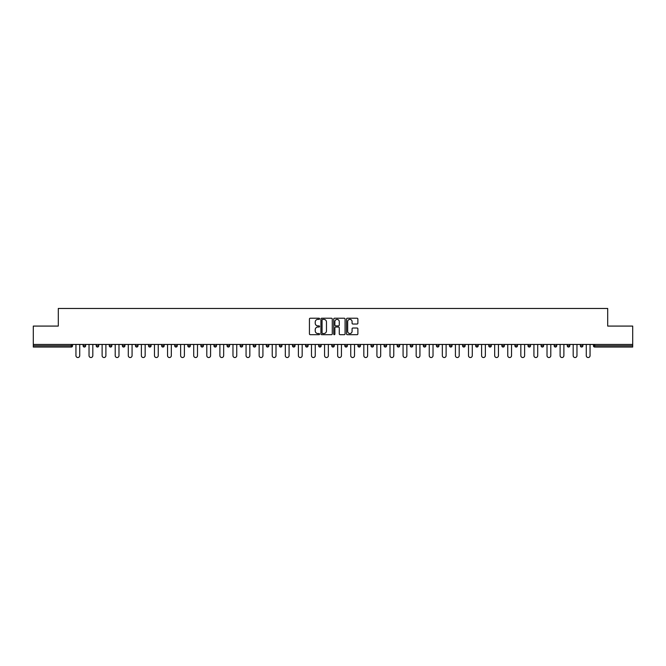 <?xml version="1.0" encoding="UTF-8"?>
<svg xmlns="http://www.w3.org/2000/svg" width="666" height="666" viewBox="0 0 666 666"><rect width="100%" height="100%" fill="white"/><g stroke="black" fill="none" stroke-linecap="round" stroke-linejoin="round"><path stroke-width="1" d="M319.58 318.798A0.574 0.574 0 0 0 319.006 318.223L310.256 318.223A0.824 0.824 0 0 0 309.432 319.047L309.432 333.866A0.824 0.824 0 0 0 310.256 334.69L319.006 334.69A0.574 0.574 0 0 0 319.58 334.116A0.574 0.574 0 0 0 319.006 333.541L317.873 333.541A2.631 2.631 0 0 1 315.234 330.902L315.234 329.67A2.631 2.631 0 0 1 317.873 327.031L319.006 327.031A0.574 0.574 0 0 0 319.58 326.457A0.574 0.574 0 0 0 319.006 325.882L317.873 325.882A2.631 2.631 0 0 1 315.234 323.243L315.234 322.011A2.631 2.631 0 0 1 317.873 319.38L319.006 319.38A0.574 0.574 0 0 0 319.58 318.798M357.059 324.026A0.824 0.824 0 0 0 357.883 323.201L357.883 319.047A0.824 0.824 0 0 0 357.059 318.223L347.344 318.223A0.824 0.824 0 0 0 346.52 319.047L346.52 333.866A0.824 0.824 0 0 0 347.344 334.69L357.059 334.69A0.824 0.824 0 0 0 357.883 333.866L357.883 328.846A0.824 0.824 0 0 0 357.059 328.022L352.905 328.022A0.824 0.824 0 0 0 352.081 328.846L352.081 331.335A2.206 2.206 0 0 1 349.875 333.541A2.206 2.206 0 0 1 347.677 331.335L347.677 321.578A2.206 2.206 0 0 1 349.875 319.38A2.206 2.206 0 0 1 352.081 321.578L352.081 323.201A0.824 0.824 0 0 0 352.905 324.026L357.059 324.026M33.3 344.447L33.3 326.082L58.3 326.082L58.3 308.466L607.7 308.466L607.7 326.082L632.7 326.082L632.7 344.447L33.3 344.447L33.3 345.796L71.295 345.796L71.295 344.447M332.276 319.047A0.824 0.824 0 0 0 331.46 318.223L321.745 318.223A0.824 0.824 0 0 0 320.92 319.047L320.92 333.866A0.824 0.824 0 0 0 321.745 334.69L331.46 334.69A0.824 0.824 0 0 0 332.276 333.866L332.276 319.047M334.54 318.223L344.255 318.223A0.824 0.824 0 0 1 345.08 319.047L345.08 333.866A0.824 0.824 0 0 1 344.255 334.69L340.101 334.69A0.824 0.824 0 0 1 339.277 333.866L339.277 327.855A0.824 0.824 0 0 0 338.453 327.031L335.697 327.031A0.824 0.824 0 0 0 334.873 327.855L334.873 334.116A0.574 0.574 0 0 1 334.299 334.69A0.574 0.574 0 0 1 333.724 334.116L333.724 319.047A0.824 0.824 0 0 1 334.54 318.223M72.552 344.447L72.552 345.796A1.257 1.257 0 0 1 71.295 347.053L33.3 347.053L33.3 345.796M632.7 344.447L632.7 347.053L594.705 347.053A1.257 1.257 0 0 1 593.448 345.796L593.448 344.447M83.125 344.447L83.125 345.796L83.125 344.447M71.295 347.053A1.257 1.257 0 0 0 72.552 345.796A1.257 1.257 0 0 1 71.295 347.053L71.295 345.796L72.552 345.796M84.382 347.053A1.257 1.257 0 0 1 83.125 345.796A1.257 1.257 0 0 0 84.382 347.053A1.257 1.257 0 0 0 85.639 345.796L85.639 344.447L85.639 345.796A1.257 1.257 0 0 1 84.382 347.053A1.257 1.257 0 0 1 83.125 345.796L85.639 345.796A1.257 1.257 0 0 1 84.382 347.053M96.212 344.447L96.212 345.796L96.212 344.447M98.726 344.447L98.726 345.796A1.257 1.257 0 0 1 97.469 347.053A1.257 1.257 0 0 1 96.212 345.796A1.257 1.257 0 0 0 97.469 347.053A1.257 1.257 0 0 0 98.726 345.796A1.257 1.257 0 0 1 97.469 347.053A1.257 1.257 0 0 1 96.212 345.796L98.726 345.796M109.291 344.447L109.291 345.796L109.291 344.447M111.813 344.447L111.813 345.796L111.813 344.447M122.377 345.796A1.257 1.257 0 0 0 123.635 347.053A1.257 1.257 0 0 0 124.9 345.796A1.257 1.257 0 0 1 123.635 347.053A1.257 1.257 0 0 0 124.9 345.796L124.9 344.447L124.9 345.796L122.377 345.796A1.257 1.257 0 0 0 123.635 347.053A1.257 1.257 0 0 1 122.377 345.796L122.377 344.447M135.464 344.447L135.464 345.796L135.464 344.447M137.979 344.447L137.979 345.796L137.979 344.447M151.065 344.447L151.065 345.796A1.257 1.257 0 0 1 149.808 347.053A1.257 1.257 0 0 1 148.551 345.796L148.551 344.447M162.895 347.053A1.257 1.257 0 0 0 164.152 345.796L164.152 344.447L164.152 345.796A1.257 1.257 0 0 1 162.895 347.053A1.257 1.257 0 0 1 161.638 345.796L161.638 344.447M174.717 344.447L174.717 345.796L174.717 344.447M177.239 344.447L177.239 345.796A1.257 1.257 0 0 1 175.982 347.053A1.257 1.257 0 0 1 174.717 345.796L177.239 345.796A1.257 1.257 0 0 1 175.982 347.053M190.318 344.447L190.318 345.796A1.257 1.257 0 0 1 189.061 347.053A1.257 1.257 0 0 1 187.804 345.796L187.804 344.447M202.148 347.053A1.257 1.257 0 0 0 203.405 345.796L203.405 344.447L203.405 345.796A1.257 1.257 0 0 1 202.148 347.053A1.257 1.257 0 0 1 200.891 345.796L200.891 344.447M216.492 344.447L216.492 345.796A1.257 1.257 0 0 1 215.235 347.053A1.257 1.257 0 0 1 213.977 345.796L213.977 344.447M227.064 344.447L227.064 345.796L227.064 344.447M229.579 344.447L229.579 345.796A1.257 1.257 0 0 1 228.321 347.053A1.257 1.257 0 0 1 227.064 345.796L229.579 345.796A1.257 1.257 0 0 1 228.321 347.053M242.665 344.447L242.665 345.796L240.143 345.796A1.257 1.257 0 0 0 241.4 347.053A1.257 1.257 0 0 1 240.143 345.796L240.143 344.447M254.487 347.053A1.257 1.257 0 0 0 255.744 345.796L255.744 344.447L255.744 345.796A1.257 1.257 0 0 1 254.487 347.053A1.257 1.257 0 0 1 253.23 345.796L253.23 344.447M268.831 344.447L268.831 345.796A1.257 1.257 0 0 1 267.574 347.053A1.257 1.257 0 0 1 266.317 345.796L266.317 344.447M279.404 344.447L279.404 345.796L279.404 344.447M281.918 344.447L281.918 345.796A1.257 1.257 0 0 1 280.661 347.053A1.257 1.257 0 0 1 279.404 345.796L281.918 345.796A1.257 1.257 0 0 1 280.661 347.053M295.005 344.447L295.005 345.796A1.257 1.257 0 0 1 293.748 347.053A1.257 1.257 0 0 1 292.491 345.796L292.491 344.447M305.569 345.796L308.092 345.796A1.257 1.257 0 0 1 306.826 347.053A1.257 1.257 0 0 0 308.092 345.796L308.092 344.447L308.092 345.796A1.257 1.257 0 0 1 306.826 347.053A1.257 1.257 0 0 1 305.569 345.796L305.569 344.447M321.17 344.447L321.17 345.796A1.257 1.257 0 0 1 319.913 347.053A1.257 1.257 0 0 1 318.656 345.796L318.656 344.447M331.743 344.447L331.743 345.796L331.743 344.447M334.257 344.447L334.257 345.796L334.257 344.447M344.83 344.447L344.83 345.796L344.83 344.447M347.344 344.447L347.344 345.796A1.257 1.257 0 0 1 346.087 347.053A1.257 1.257 0 0 1 344.83 345.796L347.344 345.796A1.257 1.257 0 0 1 346.087 347.053M357.908 344.447L357.908 345.796L357.908 344.447M360.431 344.447L360.431 345.796L360.431 344.447M370.995 344.447L370.995 345.796L370.995 344.447M373.509 344.447L373.509 345.796A1.257 1.257 0 0 1 372.252 347.053A1.257 1.257 0 0 1 370.995 345.796A1.257 1.257 0 0 0 372.252 347.053A1.257 1.257 0 0 0 373.509 345.796A1.257 1.257 0 0 1 372.252 347.053A1.257 1.257 0 0 1 370.995 345.796L373.509 345.796M386.596 344.447L386.596 345.796A1.257 1.257 0 0 1 385.339 347.053A1.257 1.257 0 0 1 384.082 345.796L384.082 344.447M399.683 344.447L399.683 345.796L397.169 345.796A1.257 1.257 0 0 0 398.426 347.053A1.257 1.257 0 0 1 397.169 345.796L397.169 344.447M412.77 344.447L412.77 345.796A1.257 1.257 0 0 1 411.513 347.053A1.257 1.257 0 0 1 410.256 345.796L410.256 344.447M423.335 344.447L423.335 345.796L423.335 344.447M425.857 344.447L425.857 345.796A1.257 1.257 0 0 1 424.6 347.053A1.257 1.257 0 0 1 423.335 345.796A1.257 1.257 0 0 0 424.6 347.053A1.257 1.257 0 0 1 423.335 345.796L425.857 345.796A1.257 1.257 0 0 1 424.6 347.053M438.936 344.447L438.936 345.796A1.257 1.257 0 0 1 437.679 347.053A1.257 1.257 0 0 1 436.421 345.796L436.421 344.447M452.023 344.447L452.023 345.796L449.508 345.796A1.257 1.257 0 0 0 450.765 347.053A1.257 1.257 0 0 1 449.508 345.796L449.508 344.447M465.109 344.447L465.109 345.796A1.257 1.257 0 0 1 463.852 347.053A1.257 1.257 0 0 1 462.595 345.796L462.595 344.447M478.196 344.447L478.196 345.796L475.682 345.796A1.257 1.257 0 0 0 476.939 347.053A1.257 1.257 0 0 1 475.682 345.796L475.682 344.447M491.283 344.447L491.283 345.796A1.257 1.257 0 0 1 490.018 347.053A1.257 1.257 0 0 1 488.761 345.796L488.761 344.447M504.362 344.447L504.362 345.796L501.848 345.796A1.257 1.257 0 0 0 503.105 347.053A1.257 1.257 0 0 1 501.848 345.796L501.848 344.447M517.449 344.447L517.449 345.796A1.257 1.257 0 0 1 516.192 347.053A1.257 1.257 0 0 1 514.935 345.796L514.935 344.447M530.536 344.447L530.536 345.796L528.021 345.796A1.257 1.257 0 0 0 529.279 347.053A1.257 1.257 0 0 1 528.021 345.796L528.021 344.447M543.623 344.447L543.623 345.796L541.1 345.796A1.257 1.257 0 0 0 542.365 347.053A1.257 1.257 0 0 1 541.1 345.796L541.1 344.447M556.709 344.447L556.709 345.796L554.187 345.796A1.257 1.257 0 0 0 555.444 347.053A1.257 1.257 0 0 1 554.187 345.796L554.187 344.447M569.788 344.447L569.788 345.796A1.257 1.257 0 0 1 568.531 347.053A1.257 1.257 0 0 1 567.274 345.796L567.274 344.447M582.875 344.447L582.875 345.796A1.257 1.257 0 0 1 581.618 347.053A1.257 1.257 0 0 1 580.361 345.796L580.361 344.447M110.556 347.053A1.257 1.257 0 0 1 109.291 345.796A1.257 1.257 0 0 0 110.556 347.053A1.257 1.257 0 0 0 111.813 345.796A1.257 1.257 0 0 1 110.556 347.053A1.257 1.257 0 0 1 109.291 345.796L111.813 345.796A1.257 1.257 0 0 1 110.556 347.053M136.721 347.053A1.257 1.257 0 0 1 135.464 345.796A1.257 1.257 0 0 0 136.721 347.053A1.257 1.257 0 0 0 137.979 345.796A1.257 1.257 0 0 1 136.721 347.053A1.257 1.257 0 0 1 135.464 345.796L137.979 345.796A1.257 1.257 0 0 1 136.721 347.053M241.4 347.053A1.257 1.257 0 0 0 242.665 345.796A1.257 1.257 0 0 1 241.4 347.053A1.257 1.257 0 0 1 240.143 345.796M333 347.053A1.257 1.257 0 0 1 331.743 345.796L334.257 345.796A1.257 1.257 0 0 1 333 347.053A1.257 1.257 0 0 0 334.257 345.796A1.257 1.257 0 0 1 333 347.053M359.174 347.053A1.257 1.257 0 0 1 357.908 345.796A1.257 1.257 0 0 0 359.174 347.053A1.257 1.257 0 0 0 360.431 345.796A1.257 1.257 0 0 1 359.174 347.053A1.257 1.257 0 0 1 357.908 345.796L360.431 345.796M398.426 347.053A1.257 1.257 0 0 0 399.683 345.796A1.257 1.257 0 0 1 398.426 347.053A1.257 1.257 0 0 1 397.169 345.796M450.765 347.053A1.257 1.257 0 0 0 452.023 345.796A1.257 1.257 0 0 1 450.765 347.053A1.257 1.257 0 0 1 449.508 345.796M478.196 345.796A1.257 1.257 0 0 1 476.939 347.053A1.257 1.257 0 0 0 478.196 345.796A1.257 1.257 0 0 1 476.939 347.053A1.257 1.257 0 0 1 475.682 345.796M503.105 347.053A1.257 1.257 0 0 0 504.362 345.796A1.257 1.257 0 0 1 503.105 347.053A1.257 1.257 0 0 1 501.848 345.796M516.192 347.053A1.257 1.257 0 0 0 517.449 345.796A1.257 1.257 0 0 1 516.192 347.053M529.279 347.053A1.257 1.257 0 0 0 530.536 345.796A1.257 1.257 0 0 1 529.279 347.053A1.257 1.257 0 0 1 528.021 345.796M542.365 347.053A1.257 1.257 0 0 0 543.623 345.796A1.257 1.257 0 0 1 542.365 347.053A1.257 1.257 0 0 1 541.1 345.796M555.444 347.053A1.257 1.257 0 0 0 556.709 345.796A1.257 1.257 0 0 1 555.444 347.053A1.257 1.257 0 0 1 554.187 345.796M322.644 319.38A0.574 0.574 0 0 0 322.069 319.955L322.069 332.958A0.574 0.574 0 0 0 322.644 333.541L323.843 333.541A2.631 2.631 0 0 0 326.473 330.902L326.473 322.011A2.631 2.631 0 0 0 323.843 319.38L322.644 319.38M339.277 321.62A2.206 2.206 0 0 0 337.079 319.422A2.206 2.206 0 0 0 334.873 321.62L334.873 325.058A0.824 0.824 0 0 0 335.697 325.882L338.453 325.882A0.824 0.824 0 0 0 339.277 325.058L339.277 321.62M75.949 355.644L75.949 344.447L75.949 355.644A1.89 1.89 0 0 0 77.839 357.534A1.89 1.89 0 0 0 79.729 355.644L79.729 344.447M89.036 355.644L89.036 344.447L89.036 355.644A1.89 1.89 0 0 0 90.926 357.534A1.89 1.89 0 0 0 92.815 355.644L92.815 344.447M102.123 355.644L102.123 344.447L102.123 355.644A1.89 1.89 0 0 0 104.013 357.534A1.89 1.89 0 0 0 105.894 355.644L105.894 344.447M115.21 355.644L115.21 344.447L115.21 355.644A1.89 1.89 0 0 0 117.091 357.534A1.89 1.89 0 0 0 118.981 355.644L118.981 344.447M128.297 355.644L128.297 344.447L128.297 355.644A1.89 1.89 0 0 0 130.178 357.534A1.89 1.89 0 0 0 132.068 355.644L132.068 344.447M141.375 355.644L141.375 344.447L141.375 355.644A1.89 1.89 0 0 0 143.265 357.534A1.89 1.89 0 0 0 145.155 355.644L145.155 344.447M154.462 355.644L154.462 344.447L154.462 355.644A1.89 1.89 0 0 0 156.352 357.534A1.89 1.89 0 0 0 158.242 355.644L158.242 344.447M167.549 355.644L167.549 344.447L167.549 355.644A1.89 1.89 0 0 0 169.439 357.534A1.89 1.89 0 0 0 171.32 355.644L171.32 344.447M180.636 355.644L180.636 344.447L180.636 355.644A1.89 1.89 0 0 0 182.517 357.534A1.89 1.89 0 0 0 184.407 355.644L184.407 344.447M193.723 355.644L193.723 344.447L193.723 355.644A1.89 1.89 0 0 0 195.604 357.534A1.89 1.89 0 0 0 197.494 355.644L197.494 344.447M206.801 355.644L206.801 344.447L206.801 355.644A1.89 1.89 0 0 0 208.691 357.534A1.89 1.89 0 0 0 210.581 355.644L210.581 344.447M219.888 355.644L219.888 344.447L219.888 355.644A1.89 1.89 0 0 0 221.778 357.534A1.89 1.89 0 0 0 223.659 355.644L223.659 344.447M232.975 355.644L232.975 344.447L232.975 355.644A1.89 1.89 0 0 0 234.865 357.534A1.89 1.89 0 0 0 236.746 355.644L236.746 344.447M246.062 355.644L246.062 344.447L246.062 355.644A1.89 1.89 0 0 0 247.943 357.534A1.89 1.89 0 0 0 249.833 355.644L249.833 344.447M259.141 355.644L259.141 344.447L259.141 355.644A1.89 1.89 0 0 0 261.03 357.534A1.89 1.89 0 0 0 262.92 355.644L262.92 344.447M272.228 355.644L272.228 344.447L272.228 355.644A1.89 1.89 0 0 0 274.117 357.534A1.89 1.89 0 0 0 276.007 355.644L276.007 344.447M285.314 355.644L285.314 344.447L285.314 355.644A1.89 1.89 0 0 0 287.204 357.534A1.89 1.89 0 0 0 289.086 355.644L289.086 344.447M298.401 355.644L298.401 344.447L298.401 355.644A1.89 1.89 0 0 0 300.291 357.534A1.89 1.89 0 0 0 302.173 355.644L302.173 344.447M311.488 355.644L311.488 344.447L311.488 355.644A1.89 1.89 0 0 0 313.37 357.534A1.89 1.89 0 0 0 315.259 355.644L315.259 344.447M324.567 355.644L324.567 344.447L324.567 355.644A1.89 1.89 0 0 0 326.457 357.534A1.89 1.89 0 0 0 328.346 355.644L328.346 344.447M337.654 355.644L337.654 344.447L337.654 355.644A1.89 1.89 0 0 0 339.543 357.534A1.89 1.89 0 0 0 341.433 355.644L341.433 344.447M350.741 355.644L350.741 344.447L350.741 355.644A1.89 1.89 0 0 0 352.63 357.534A1.89 1.89 0 0 0 354.512 355.644L354.512 344.447M363.827 355.644L363.827 344.447L363.827 355.644A1.89 1.89 0 0 0 365.709 357.534A1.89 1.89 0 0 0 367.599 355.644L367.599 344.447M376.914 355.644L376.914 344.447L376.914 355.644A1.89 1.89 0 0 0 378.796 357.534A1.89 1.89 0 0 0 380.686 355.644L380.686 344.447M389.993 355.644L389.993 344.447L389.993 355.644A1.89 1.89 0 0 0 391.883 357.534A1.89 1.89 0 0 0 393.773 355.644L393.773 344.447M403.08 355.644L403.08 344.447L403.08 355.644A1.89 1.89 0 0 0 404.97 357.534A1.89 1.89 0 0 0 406.859 355.644L406.859 344.447M416.167 355.644L416.167 344.447L416.167 355.644A1.89 1.89 0 0 0 418.057 357.534A1.89 1.89 0 0 0 419.938 355.644L419.938 344.447M429.254 355.644L429.254 344.447L429.254 355.644A1.89 1.89 0 0 0 431.135 357.534A1.89 1.89 0 0 0 433.025 355.644L433.025 344.447M442.341 355.644L442.341 344.447L442.341 355.644A1.89 1.89 0 0 0 444.222 357.534A1.89 1.89 0 0 0 446.112 355.644L446.112 344.447M455.419 355.644L455.419 344.447L455.419 355.644A1.89 1.89 0 0 0 457.309 357.534A1.89 1.89 0 0 0 459.199 355.644L459.199 344.447M468.506 355.644L468.506 344.447L468.506 355.644A1.89 1.89 0 0 0 470.396 357.534A1.89 1.89 0 0 0 472.277 355.644L472.277 344.447M481.593 355.644L481.593 344.447L481.593 355.644A1.89 1.89 0 0 0 483.483 357.534A1.89 1.89 0 0 0 485.364 355.644L485.364 344.447M494.68 355.644L494.68 344.447L494.68 355.644A1.89 1.89 0 0 0 496.561 357.534A1.89 1.89 0 0 0 498.451 355.644L498.451 344.447M507.758 355.644L507.758 344.447L507.758 355.644A1.89 1.89 0 0 0 509.648 357.534A1.89 1.89 0 0 0 511.538 355.644L511.538 344.447M520.845 355.644L520.845 344.447L520.845 355.644A1.89 1.89 0 0 0 522.735 357.534A1.89 1.89 0 0 0 524.625 355.644L524.625 344.447M533.932 355.644L533.932 344.447L533.932 355.644A1.89 1.89 0 0 0 535.822 357.534A1.89 1.89 0 0 0 537.703 355.644L537.703 344.447M547.019 355.644L547.019 344.447L547.019 355.644A1.89 1.89 0 0 0 548.909 357.534A1.89 1.89 0 0 0 550.79 355.644L550.79 344.447M560.106 355.644L560.106 344.447L560.106 355.644A1.89 1.89 0 0 0 561.987 357.534A1.89 1.89 0 0 0 563.877 355.644L563.877 344.447M573.185 355.644L573.185 344.447L573.185 355.644A1.89 1.89 0 0 0 575.074 357.534A1.89 1.89 0 0 0 576.964 355.644L576.964 344.447M586.271 355.644L586.271 344.447L586.271 355.644A1.89 1.89 0 0 0 588.161 357.534A1.89 1.89 0 0 0 590.051 355.644L590.051 344.447M594.705 344.447L594.705 345.796L632.7 345.796M593.448 345.796L594.705 345.796L594.705 347.053M149.808 347.053A1.257 1.257 0 0 0 151.065 345.796L148.551 345.796M164.152 345.796L161.638 345.796M189.061 347.053A1.257 1.257 0 0 0 190.318 345.796L187.804 345.796M203.405 345.796L200.891 345.796M215.235 347.053A1.257 1.257 0 0 0 216.492 345.796L213.977 345.796M255.744 345.796L253.23 345.796M267.574 347.053A1.257 1.257 0 0 0 268.831 345.796L266.317 345.796M293.748 347.053A1.257 1.257 0 0 0 295.005 345.796L292.491 345.796M319.913 347.053A1.257 1.257 0 0 0 321.17 345.796L318.656 345.796M385.339 347.053A1.257 1.257 0 0 0 386.596 345.796L384.082 345.796M411.513 347.053A1.257 1.257 0 0 0 412.77 345.796L410.256 345.796M437.679 347.053A1.257 1.257 0 0 0 438.936 345.796L436.421 345.796M463.852 347.053A1.257 1.257 0 0 0 465.109 345.796L462.595 345.796M490.018 347.053A1.257 1.257 0 0 0 491.283 345.796L488.761 345.796M517.449 345.796L514.935 345.796M568.531 347.053A1.257 1.257 0 0 0 569.788 345.796L567.274 345.796M581.618 347.053A1.257 1.257 0 0 0 582.875 345.796L580.361 345.796"/></g></svg>
